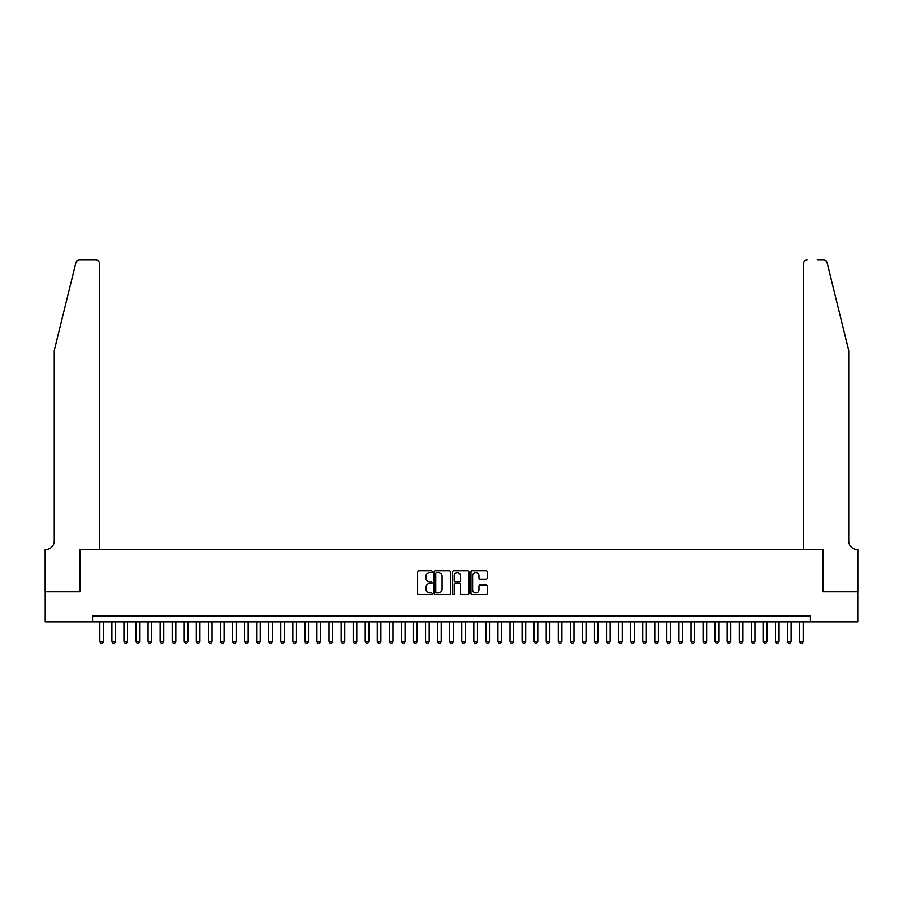 <?xml version="1.0" encoding="UTF-8"?>
<svg xmlns="http://www.w3.org/2000/svg" width="903" height="903" viewBox="0 0 903 903"><rect width="100%" height="100%" fill="white"/><g stroke="black" fill="none" stroke-linecap="round" stroke-linejoin="round"><path stroke-width="1.35" d="M432.198 571.689A0.824 0.824 0 0 0 431.363 570.865L418.789 570.865A1.185 1.185 0 0 0 417.604 572.05L417.604 593.361A1.185 1.185 0 0 0 418.789 594.546L431.363 594.546A0.824 0.824 0 0 0 432.198 593.722A0.824 0.824 0 0 0 431.363 592.887L429.738 592.887A3.793 3.793 0 0 1 425.945 589.106L425.945 587.322A3.793 3.793 0 0 1 429.738 583.541L431.363 583.541A0.824 0.824 0 0 0 432.198 582.706A0.824 0.824 0 0 0 431.363 581.882L429.738 581.882A3.793 3.793 0 0 1 425.945 578.089L425.945 576.317A3.793 3.793 0 0 1 429.738 572.525L431.363 572.525A0.824 0.824 0 0 0 432.198 571.689M486.107 579.218A1.185 1.185 0 0 0 487.293 578.033L487.293 572.05A1.185 1.185 0 0 0 486.107 570.865L472.134 570.865A1.185 1.185 0 0 0 470.948 572.05L470.948 593.361A1.185 1.185 0 0 0 472.134 594.546L486.107 594.546A1.185 1.185 0 0 0 487.293 593.361L487.293 586.137A1.185 1.185 0 0 0 486.107 584.952L480.125 584.952A1.185 1.185 0 0 0 478.94 586.137L478.94 589.727A3.172 3.172 0 0 1 475.779 592.887A3.172 3.172 0 0 1 472.608 589.727L472.608 575.685A3.172 3.172 0 0 1 475.779 572.525A3.172 3.172 0 0 1 478.94 575.685L478.94 578.033A1.185 1.185 0 0 0 480.125 579.218L486.107 579.218M92.569 621.919L45.206 621.919L45.206 591.758L79.893 591.758L79.893 549.532L823.107 549.532L823.107 591.758L857.794 591.758L857.794 621.919L810.431 621.919L810.431 615.891L92.569 615.891L92.569 621.919L810.431 621.919M450.462 572.05A1.185 1.185 0 0 0 449.276 570.865L435.302 570.865A1.185 1.185 0 0 0 434.117 572.05L434.117 593.361A1.185 1.185 0 0 0 435.302 594.546L449.276 594.546A1.185 1.185 0 0 0 450.462 593.361L450.462 572.05M453.724 570.865L467.698 570.865A1.185 1.185 0 0 1 468.883 572.05L468.883 593.361A1.185 1.185 0 0 1 467.698 594.546L461.715 594.546A1.185 1.185 0 0 1 460.53 593.361L460.53 584.715A1.185 1.185 0 0 0 459.345 583.541L455.383 583.541A1.185 1.185 0 0 0 454.198 584.715L454.198 593.722A0.824 0.824 0 0 1 453.362 594.546A0.824 0.824 0 0 1 452.538 593.722L452.538 572.05A1.185 1.185 0 0 1 453.724 570.865M436.612 572.525A0.824 0.824 0 0 0 435.777 573.349L435.777 592.063A0.824 0.824 0 0 0 436.612 592.887L438.327 592.887A3.793 3.793 0 0 0 442.12 589.106L442.12 576.317A3.793 3.793 0 0 0 438.327 572.525L436.612 572.525M460.53 575.753A3.172 3.172 0 0 0 457.358 572.581A3.172 3.172 0 0 0 454.198 575.753L454.198 580.697A1.185 1.185 0 0 0 455.383 581.882L459.345 581.882A1.185 1.185 0 0 0 460.53 580.697L460.53 575.753M99.804 621.919L99.804 641.469L103.427 641.469L103.427 621.919M103.427 641.469L102.524 643.038L100.707 643.038L99.804 641.469M75.897 262.717C76.823 260.741 76.823 260.741 75.897 262.717C76.823 260.741 76.823 260.741 75.897 262.717L54.259 350.454L54.259 541.078A8.443 8.443 0 0 1 45.816 549.532L45.15 549.532L45.15 591.758L79.712 591.758L79.712 549.532L99.499 549.532L99.499 263.586A3.623 3.623 0 0 0 95.887 259.962L79.419 259.962A3.623 3.623 0 0 0 75.897 262.717M85.864 259.962L95.887 259.962C98.066 260.199 99.274 261.407 99.499 263.586L99.499 549.532M54.259 541.078A8.443 8.443 0 0 1 45.816 549.532M842.104 323.556L827.103 262.717L848.741 350.454L848.741 541.078A8.443 8.443 0 0 0 857.184 549.532L857.85 549.532L857.85 591.758L823.288 591.758L823.288 549.532L803.501 549.532L803.501 263.586L803.501 549.532M817.136 259.962L823.581 259.962A3.623 3.623 0 0 1 827.103 262.717M807.113 259.962A3.623 3.623 0 0 0 803.501 263.586C803.726 261.407 804.934 260.199 807.113 259.962M848.741 541.078A8.443 8.443 0 0 0 857.184 549.532M111.87 621.919L111.87 641.469L115.494 641.469L115.494 621.919M115.494 641.469L114.579 643.038L112.773 643.038L111.87 641.469M123.937 621.919L123.937 641.469L127.549 641.469L127.549 621.919M127.549 641.469L126.646 643.038L124.84 643.038L123.937 641.469M136.003 621.919L136.003 641.469L139.615 641.469L139.615 621.919M139.615 641.469L138.712 643.038L136.906 643.038L136.003 641.469M148.069 621.919L148.069 641.469L151.681 641.469L151.681 621.919M151.681 641.469L150.778 643.038L148.972 643.038L148.069 641.469M160.124 621.919L160.124 641.469L163.748 641.469L163.748 621.919M163.748 641.469L162.845 643.038L161.039 643.038L160.124 641.469M172.191 621.919L172.191 641.469L175.814 641.469L175.814 621.919M175.814 641.469L174.911 643.038L173.105 643.038L172.191 641.469M184.257 621.919L184.257 641.469L187.88 641.469L187.88 621.919M187.88 641.469L186.977 643.038L185.16 643.038L184.257 641.469M196.323 621.919L196.323 641.469L199.947 641.469L199.947 621.919M199.947 641.469L199.044 643.038L197.226 643.038L196.323 641.469M208.39 621.919L208.39 641.469L212.013 641.469L212.013 621.919M212.013 641.469L211.099 643.038L209.293 643.038L208.39 641.469M220.456 621.919L220.456 641.469L224.079 641.469L224.079 621.919M224.079 641.469L223.165 643.038L221.359 643.038L220.456 641.469M232.522 621.919L232.522 641.469L236.134 641.469L236.134 621.919M236.134 641.469L235.231 643.038L233.425 643.038L232.522 641.469M244.589 621.919L244.589 641.469L248.201 641.469L248.201 621.919M248.201 641.469L247.298 643.038L245.492 643.038L244.589 641.469M256.655 621.919L256.655 641.469L260.267 641.469L260.267 621.919M260.267 641.469L259.364 643.038L257.558 643.038L256.655 641.469M268.71 621.919L268.71 641.469L272.334 641.469L272.334 621.919M272.334 641.469L271.431 643.038L269.625 643.038L268.71 641.469M280.777 621.919L280.777 641.469L284.4 641.469L284.4 621.919M284.4 641.469L283.497 643.038L281.68 643.038L280.777 641.469M292.843 621.919L292.843 641.469L296.466 641.469L296.466 621.919M296.466 641.469L295.563 643.038L293.746 643.038L292.843 641.469M304.909 621.919L304.909 641.469L308.533 641.469L308.533 621.919M308.533 641.469L307.63 643.038L305.812 643.038L304.909 641.469M316.976 621.919L316.976 641.469L320.599 641.469L320.599 621.919M320.599 641.469L319.685 643.038L317.879 643.038L316.976 641.469M329.042 621.919L329.042 641.469L332.654 641.469L332.654 621.919M332.654 641.469L331.751 643.038L329.945 643.038L329.042 641.469M341.108 621.919L341.108 641.469L344.72 641.469L344.72 621.919M344.72 641.469L343.817 643.038L342.011 643.038L341.108 641.469M353.175 621.919L353.175 641.469L356.787 641.469L356.787 621.919M356.787 641.469L355.884 643.038L354.078 643.038L353.175 641.469M365.23 621.919L365.23 641.469L368.853 641.469L368.853 621.919M368.853 641.469L367.95 643.038L366.144 643.038L365.23 641.469M377.296 621.919L377.296 641.469L380.919 641.469L380.919 621.919M380.919 641.469L380.016 643.038L378.21 643.038L377.296 641.469M389.362 621.919L389.362 641.469L392.986 641.469L392.986 621.919M392.986 641.469L392.083 643.038L390.265 643.038L389.362 641.469M401.429 621.919L401.429 641.469L405.052 641.469L405.052 621.919M405.052 641.469L404.149 643.038L402.332 643.038L401.429 641.469M413.495 621.919L413.495 641.469L417.118 641.469L417.118 621.919M417.118 641.469L416.215 643.038L414.398 643.038L413.495 641.469M425.561 621.919L425.561 641.469L429.185 641.469L429.185 621.919M429.185 641.469L428.27 643.038L426.464 643.038L425.561 641.469M437.628 621.919L437.628 641.469L441.24 641.469L441.24 621.919M441.24 641.469L440.337 643.038L438.531 643.038L437.628 641.469M449.694 621.919L449.694 641.469L453.306 641.469L453.306 621.919M453.306 641.469L452.403 643.038L450.597 643.038L449.694 641.469M461.76 621.919L461.76 641.469L465.372 641.469L465.372 621.919M465.372 641.469L464.469 643.038L462.663 643.038L461.76 641.469M473.815 621.919L473.815 641.469L477.439 641.469L477.439 621.919M477.439 641.469L476.536 643.038L474.73 643.038L473.815 641.469M485.882 621.919L485.882 641.469L489.505 641.469L489.505 621.919M489.505 641.469L488.602 643.038L486.785 643.038L485.882 641.469M497.948 621.919L497.948 641.469L501.571 641.469L501.571 621.919M501.571 641.469L500.668 643.038L498.851 643.038L497.948 641.469M510.014 621.919L510.014 641.469L513.638 641.469L513.638 621.919M513.638 641.469L512.735 643.038L510.917 643.038L510.014 641.469M522.081 621.919L522.081 641.469L525.704 641.469L525.704 621.919M525.704 641.469L524.79 643.038L522.984 643.038L522.081 641.469M534.147 621.919L534.147 641.469L537.77 641.469L537.77 621.919M537.77 641.469L536.856 643.038L535.05 643.038L534.147 641.469M546.213 621.919L546.213 641.469L549.825 641.469L549.825 621.919M549.825 641.469L548.922 643.038L547.116 643.038L546.213 641.469M558.28 621.919L558.28 641.469L561.892 641.469L561.892 621.919M561.892 641.469L560.989 643.038L559.183 643.038L558.28 641.469M570.346 621.919L570.346 641.469L573.958 641.469L573.958 621.919M573.958 641.469L573.055 643.038L571.249 643.038L570.346 641.469M582.401 621.919L582.401 641.469L586.024 641.469L586.024 621.919M586.024 641.469L585.121 643.038L583.315 643.038L582.401 641.469M594.467 621.919L594.467 641.469L598.091 641.469L598.091 621.919M598.091 641.469L597.188 643.038L595.37 643.038L594.467 641.469M606.534 621.919L606.534 641.469L610.157 641.469L610.157 621.919M610.157 641.469L609.254 643.038L607.437 643.038L606.534 641.469M618.6 621.919L618.6 641.469L622.223 641.469L622.223 621.919M622.223 641.469L621.32 643.038L619.503 643.038L618.6 641.469M630.666 621.919L630.666 641.469L634.29 641.469L634.29 621.919M634.29 641.469L633.375 643.038L631.569 643.038L630.666 641.469M642.733 621.919L642.733 641.469L646.345 641.469L646.345 621.919M646.345 641.469L645.442 643.038L643.636 643.038L642.733 641.469M654.799 621.919L654.799 641.469L658.411 641.469L658.411 621.919M658.411 641.469L657.508 643.038L655.702 643.038L654.799 641.469M666.865 621.919L666.865 641.469L670.477 641.469L670.477 621.919M670.477 641.469L669.575 643.038L667.769 643.038L666.865 641.469M678.921 621.919L678.921 641.469L682.544 641.469L682.544 621.919M682.544 641.469L681.641 643.038L679.835 643.038L678.921 641.469M690.987 621.919L690.987 641.469L694.61 641.469L694.61 621.919M694.61 641.469L693.707 643.038L691.901 643.038L690.987 641.469M703.053 621.919L703.053 641.469L706.677 641.469L706.677 621.919M706.677 641.469L705.774 643.038L703.956 643.038L703.053 641.469M715.12 621.919L715.12 641.469L718.743 641.469L718.743 621.919M718.743 641.469L717.84 643.038L716.023 643.038L715.12 641.469M727.186 621.919L727.186 641.469L730.809 641.469L730.809 621.919M730.809 641.469L729.895 643.038L728.089 643.038L727.186 641.469M739.252 621.919L739.252 641.469L742.876 641.469L742.876 621.919M742.876 641.469L741.961 643.038L740.155 643.038L739.252 641.469M751.319 621.919L751.319 641.469L754.931 641.469L754.931 621.919M754.931 641.469L754.028 643.038L752.222 643.038L751.319 641.469M763.385 621.919L763.385 641.469L766.997 641.469L766.997 621.919M766.997 641.469L766.094 643.038L764.288 643.038L763.385 641.469M775.451 621.919L775.451 641.469L779.063 641.469L779.063 621.919M779.063 641.469L778.16 643.038L776.354 643.038L775.451 641.469M787.506 621.919L787.506 641.469L791.13 641.469L791.13 621.919M791.13 641.469L790.227 643.038L788.421 643.038L787.506 641.469M799.573 621.919L799.573 641.469L803.196 641.469L803.196 621.919M803.196 641.469L802.293 643.038L800.476 643.038L799.573 641.469"/></g></svg>
